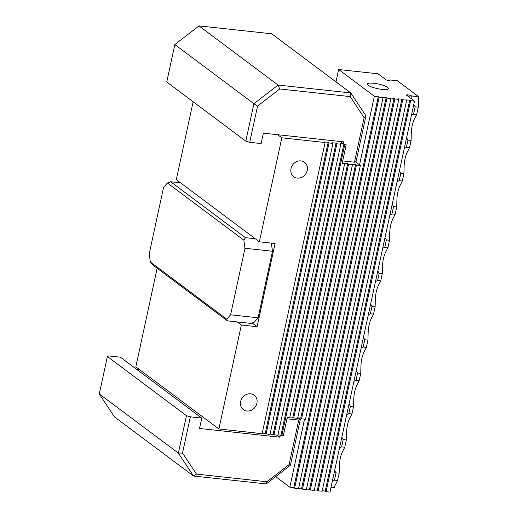 <?xml version="1.0" encoding="UTF-8"?>
<svg xmlns="http://www.w3.org/2000/svg" width="518" height="518" viewBox="0 0 518 518"><rect width="100%" height="100%" fill="white"/><g stroke="black" fill="none" stroke-linecap="round" stroke-linejoin="round"><path stroke-width="0.78" d="M289.083 464.62L290.41 465.255L300.304 419.502L298.718 420.072L289.083 464.62L266.912 481.753L196.458 474.112L193.525 476.029L114.452 416.873L99.294 393.945L107.388 356.514L108.974 355.937L120.377 357.174L201.774 418.078L199.521 428.47L279.888 437.186L280.335 435.107L277.978 434.848M139.989 369.943L137.011 369.619M107.388 356.514L186.454 415.669L178.36 453.101L193.525 476.029L266.258 483.916L290.41 465.255M196.458 474.112L182.537 453.069L190.371 416.841L186.454 415.669M190.371 416.841L201.774 418.078M99.294 393.945L178.36 453.101L182.537 453.069M266.912 481.753L266.258 483.916M298.141 417.884L300.304 419.502M277.389 435.321L279.888 437.186M286.953 418.797L298.718 420.072M347.727 163.591L348.562 164.212L293.706 417.929L292.877 417.307L347.727 163.591L343.797 163.17L344.625 163.792L289.776 417.508L287.296 417.236L283.249 435.955L280.963 435.172L343.913 144.023L346.192 144.8L343.913 144.023M273.103 434.324L336.053 143.175L336.881 143.79L340.812 144.218L277.862 435.366L270.111 434M265.235 433.469L328.185 142.321L329.014 142.942L332.951 143.369L270.001 434.518L262.25 433.145M325.084 142.515L262.134 433.663L218.887 428.975L241.369 324.993L257.096 326.696L275.084 243.512L259.356 241.809L281.837 137.827L325.084 142.515L324.255 141.893L328.185 142.321M157.142 268.266L135.833 366.835L218.887 428.975M340.812 144.218L339.983 143.596L343.285 143.959L339.957 141.466M343.285 143.959L343.732 141.874L263.371 133.165L261.124 143.564L249.721 142.327L257.556 106.099L253.898 103.723L245.804 141.161L249.721 142.327M257.556 106.099L279.726 88.966L278.056 85.062L253.898 103.723L174.831 44.567L198.983 25.9L271.723 33.787L350.79 92.942L278.056 85.062L198.983 25.9M279.726 88.966L350.181 96.601L350.79 92.942L365.954 115.87L364.102 117.651L354.467 162.199L356.06 161.622L365.954 115.87M350.181 96.601L364.102 117.651M245.804 141.161L166.738 81.999L174.831 44.567M354.467 162.199L342.709 160.923M344.625 163.792L342.145 163.52L346.192 144.8M271.328 243.104L272.507 251.249L258.119 317.799L230.594 314.814L226.754 319.192L150.343 262.017L152.687 264.931L227.441 320.862L226.754 319.192M150.343 262.017L149.197 253.917L163.591 187.367L167.431 182.99L243.842 240.164L244.982 248.264L230.594 314.814M243.842 240.164L245.428 237.671L170.675 181.747L167.431 182.99M170.675 181.747L180.504 182.809L255.257 238.74L245.428 237.671M258.119 317.799L254.273 322.17L251.029 323.42L237.27 321.924L241.369 324.993M244.982 248.264L272.507 251.249M227.441 320.862L237.27 321.924M329.014 142.942L266.071 434.09M336.881 143.79L273.931 434.945M332.951 143.369L332.116 142.748L336.053 143.175M344.742 144.645L281.792 435.793M292.877 417.307L289.886 416.984M355.594 164.446L356.423 165.067L301.567 418.784L300.738 418.162L355.594 164.446L348.562 164.212M293.706 417.929L297.636 418.356L352.493 164.64M300.738 418.162L297.746 417.838M378.295 96.672L379.124 97.293L294.593 488.267L293.764 487.645L378.295 96.672L374.365 96.244L359.524 164.873L355.471 161.836M301.567 418.784L305.497 419.211L360.353 165.495L359.524 164.873M293.764 487.645L289.834 487.218L304.558 419.107M386.156 97.52L386.991 98.142L302.46 489.115L301.625 488.493L386.156 97.52L382.226 97.099L383.055 97.721L298.523 488.688L294.593 488.267M301.625 488.493L298.64 488.17M394.023 98.375L394.852 98.996L310.321 489.97L309.492 489.348L394.023 98.375L390.086 97.947L390.922 98.569L306.391 489.542L302.46 489.115M309.492 489.348L306.501 489.024M401.884 99.229L402.713 99.851L318.181 490.824L317.353 490.203L401.884 99.229L397.954 98.802L398.782 99.424L314.251 490.397L310.321 489.97M317.353 490.203L314.361 489.879M379.124 97.293L383.055 97.721M386.991 98.142L390.922 98.569M394.852 98.996L398.782 99.424M402.713 99.851L409.744 100.078L410.58 100.699L414.51 101.127L406.701 95.286A2.182 0.479 12.2 0 1 406.539 95.04A2.182 0.479 12.2 0 1 407.841 94.878L407.802 96.108M409.712 97.539L410.178 95.396A2.182 0.479 12.2 0 0 408.061 94.904M410.178 95.396L411.661 95.959L418.706 96.724L397.358 80.75L390.307 79.986L390.08 80.361A2.182 0.479 12.2 0 1 388.791 80.484L388.571 80.458A2.182 0.479 12.2 0 1 385.774 79.63L377.965 73.783L338.649 69.522L374.365 96.244M373.821 83.262A10.723 2.357 -167.8 0 1 388.39 88.584A10.723 2.357 -167.8 0 1 377.408 88.623A10.723 2.357 -167.8 0 1 367.424 84.052A10.723 2.357 -167.8 0 1 373.821 83.262M406.649 100.278L322.118 491.245L318.181 490.824M360.353 165.495L356.423 165.067M297.274 178.095A9.013 7.932 -53.2 0 1 293.732 176.716A9.013 7.932 -53.2 0 1 292.78 164.75A9.013 7.932 -53.2 0 1 304.532 162.276A9.013 7.932 -53.2 0 1 306.585 172.397A9.013 7.932 -53.2 0 1 297.274 178.095M246.918 411.014A9.013 7.932 -53.2 0 1 243.369 409.634A9.013 7.932 -53.2 0 1 242.424 397.669A9.013 7.932 -53.2 0 1 254.17 395.195A9.013 7.932 -53.2 0 1 256.229 405.316A9.013 7.932 -53.2 0 1 246.918 411.014M410.58 100.699L326.049 491.673L325.213 491.051L409.744 100.078M325.213 491.051L322.228 490.727M414.51 101.127L329.979 492.1L326.049 491.673M275.686 476.631L289.834 487.218M332.336 481.196L334.434 480.147L337.581 480.49L335.178 485.204A17.45 7.362 -83.8 0 0 334.175 487.697L331.008 487.354M418.706 96.724A17.45 7.362 -83.8 0 0 418.499 99.812L418.291 107.174L415.151 106.831L413.785 104.468M411.473 115.184L413.571 114.128L416.718 114.472L414.316 119.185A17.45 7.362 -83.8 0 0 411.305 133.087L411.098 140.449L407.957 140.106L406.377 147.403L409.524 147.747L407.116 152.46A17.45 7.362 -83.8 0 0 404.111 166.362L403.904 173.718L400.764 173.381L399.397 171.018M397.086 181.734L399.184 180.678L402.331 181.022L399.922 185.735A17.45 7.362 -83.8 0 0 396.917 199.631L396.71 206.993L393.563 206.656L392.204 204.293M389.886 215.002L391.99 213.953L395.13 214.297L392.728 219.01A17.45 7.362 -83.8 0 0 389.724 232.906L389.517 240.268L386.37 239.931L385.01 237.568M382.692 248.277L384.796 247.228L387.937 247.572L385.534 252.279A17.45 7.362 -83.8 0 0 382.53 266.181L382.323 273.543L379.176 273.2L377.816 270.843M375.498 281.552L377.603 280.503L380.743 280.84L378.341 285.554A17.45 7.362 -83.8 0 0 375.336 299.456L375.129 306.818L371.982 306.475L370.623 304.111M368.304 314.827L370.409 313.779L373.549 314.115L371.147 318.829A17.45 7.362 -83.8 0 0 368.143 332.731L367.935 340.093L364.789 339.75L363.429 337.386M361.111 348.102L363.209 347.054L366.355 347.39L363.953 352.104A17.45 7.362 -83.8 0 0 360.949 366.006L360.742 373.368L357.595 373.025L356.235 370.661M353.917 381.377L356.015 380.322L359.162 380.665L356.76 385.379A17.45 7.362 -83.8 0 0 353.755 399.281L353.548 406.643L350.401 406.3L349.041 403.936M346.723 414.653L348.821 413.597L351.968 413.94L349.566 418.654A17.45 7.362 -83.8 0 0 346.561 432.556L346.354 439.911L343.207 439.575L341.848 437.211M339.53 447.928L341.627 446.872L344.774 447.215L342.372 451.929A17.45 7.362 -83.8 0 0 339.368 465.824L339.16 473.187L336.014 472.85L334.654 470.486M404.28 148.459L406.377 147.403M409.524 147.747L411.098 140.449M402.331 181.022L403.904 173.718M400.764 173.381L399.184 180.678M395.13 214.297L396.71 206.993M393.563 206.656L391.99 213.953M387.937 247.572L389.517 240.268M386.37 239.931L384.796 247.228M380.743 280.84L382.323 273.543M379.176 273.2L377.603 280.503M373.549 314.115L375.129 306.818M371.982 306.475L370.409 313.779M366.355 347.39L367.935 340.093M364.789 339.75L363.209 347.054M359.162 380.665L360.742 373.368M357.595 373.025L356.015 380.322M351.968 413.94L353.548 406.643M350.401 406.3L348.821 413.597M344.774 447.215L346.354 439.911M343.207 439.575L341.627 446.872M337.581 480.49L339.16 473.187M336.014 472.85L334.434 480.147M407.957 140.106L406.591 137.743M412.024 99.268L411.661 95.959M415.151 106.831L413.571 114.128M416.718 114.472L418.291 107.174M338.649 69.522L335.981 81.863M252.143 322.992L257.096 326.696M193.143 101.755L176.301 179.668L180.504 182.809M255.257 238.74L259.356 241.809M277.68 134.719L281.837 137.827M407.601 95.959L407.841 94.878"/></g></svg>
